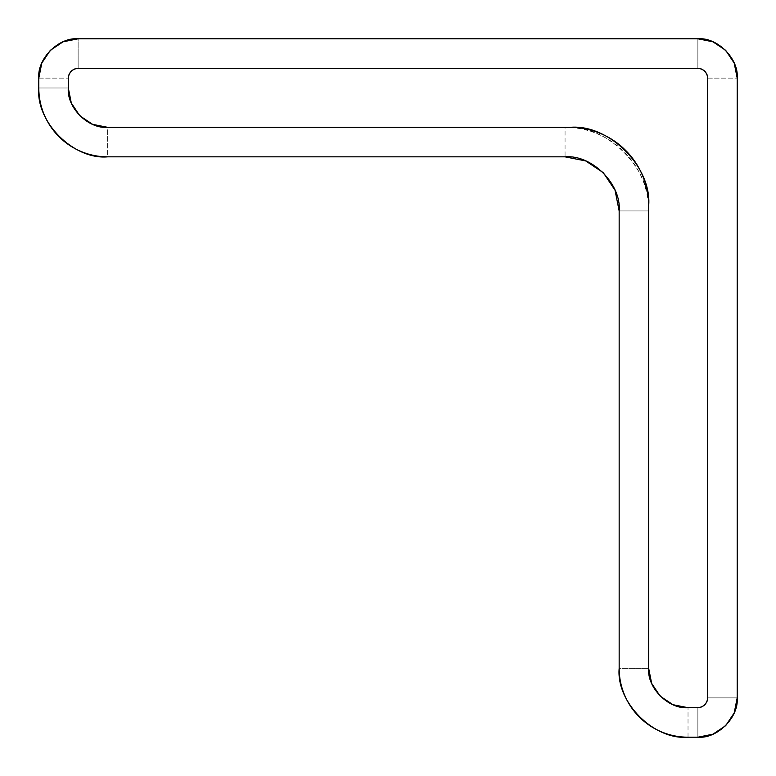 <?xml version="1.0" encoding="UTF-8"?>
<svg xmlns="http://www.w3.org/2000/svg" width="776" height="776" viewBox="0 0 776 776"><rect width="100%" height="100%" fill="white"/><g stroke="black" fill="none" stroke-linecap="round" stroke-linejoin="round"><path stroke-width="0.58" stroke-dasharray="3.88 2.91" d="M38.8 78.143L38.8 87.979L68.307 87.979C66.552 107.447 88.192 129.088 107.66 127.332L565.064 127.332C606.425 123.588 652.412 169.575 648.668 210.936L619.161 210.936L648.668 210.936L648.668 668.34L648.668 210.936C648.668 199.849 646.553 189.189 642.305 178.946C638.066 168.702 632.023 159.662 624.185 151.815C616.338 143.977 607.298 137.934 597.054 133.695C586.811 129.446 576.151 127.332 565.064 127.332L565.064 156.839C591.826 154.424 621.576 184.174 619.161 210.936C621.576 184.174 591.826 154.424 565.064 156.839L565.064 127.332L107.66 127.332L569.982 127.332C580.409 127.332 590.449 129.33 600.09 133.317C609.732 137.313 618.239 142.997 625.621 150.379C633.003 157.761 638.687 166.268 642.683 175.909C646.67 185.551 648.668 195.591 648.668 206.018L648.668 668.34L619.161 668.34L619.161 210.936L619.161 668.34C616.086 702.416 653.945 740.275 688.021 737.2L688.021 707.693L688.021 737.2L697.857 737.2C717.325 738.956 738.956 717.325 737.2 697.857L707.693 697.857L737.2 697.857L737.2 78.143C738.956 58.675 717.325 37.044 697.857 38.8L78.143 38.8L78.143 68.307C72.216 68.938 68.938 72.216 68.307 78.143L68.307 87.979L71.305 103.043L79.831 115.808L92.596 124.335L107.66 127.332L107.66 156.839L565.064 156.839L107.66 156.839L107.66 127.332C88.192 129.088 66.552 107.447 68.307 87.979L38.8 87.979C35.725 122.055 73.584 159.914 107.66 156.839C73.584 159.914 35.725 122.055 38.8 87.979L38.8 78.143L68.307 78.143L38.8 78.143C37.044 58.675 58.675 37.044 78.143 38.8C58.675 37.044 37.044 58.675 38.8 78.143M707.693 697.857L707.693 78.143L707.693 697.857C707.062 703.783 703.783 707.062 697.857 707.693L701.62 706.946L704.812 704.812L706.946 701.62L707.693 697.857L707.693 78.143L707.693 697.857C707.062 703.783 703.783 707.062 697.857 707.693L697.857 737.2L688.021 737.2C653.945 740.275 616.086 702.416 619.161 668.34L648.668 668.34C646.912 687.808 668.553 709.448 688.021 707.693L697.857 707.693L688.021 707.693L697.857 707.693L697.857 737.2C717.325 738.956 738.956 717.325 737.2 697.857L737.2 78.143C738.956 58.675 717.325 37.044 697.857 38.8L697.857 68.307L697.857 38.8L78.143 38.8L78.143 68.307C72.216 68.938 68.938 72.216 68.307 78.143L68.307 87.979M707.693 78.143L737.2 78.143L707.693 78.143C707.062 72.216 703.783 68.938 697.857 68.307L78.143 68.307L697.857 68.307C703.783 68.938 707.062 72.216 707.693 78.143L706.946 74.38L704.812 71.188L701.62 69.054L704.812 71.188L706.946 74.38M688.021 707.693C668.553 709.448 646.912 687.808 648.668 668.34L651.665 683.404L660.192 696.169L672.957 704.695L688.021 707.693L697.857 707.693M69.054 74.38L71.188 71.188L74.38 69.054L71.188 71.188L69.054 74.38L68.307 78.143M648.668 668.34L648.668 206.018C652.189 167.092 608.908 123.811 569.982 127.332L107.66 127.332M71.295 103.014L79.831 115.808L92.596 124.335M651.656 683.375L660.192 696.169L672.957 704.695M701.62 706.946L704.812 704.812L706.946 701.62"/><path stroke-width="1.16" d="M697.857 737.2C717.325 738.956 738.956 717.325 737.2 697.857L737.2 78.143L737.2 697.857L734.203 712.911L725.676 725.676L712.911 734.203L697.857 737.2L688.021 737.2L697.857 737.2M737.2 78.143C738.956 58.675 717.325 37.044 697.857 38.8L78.143 38.8C58.675 37.044 37.044 58.675 38.8 78.143L38.8 87.979C35.725 122.055 73.584 159.914 107.66 156.839L565.064 156.839L107.66 156.839C98.523 156.839 89.744 155.093 81.305 151.601C72.866 148.1 65.427 143.133 58.966 136.673C52.516 130.213 47.54 122.773 44.038 114.334C40.546 105.895 38.8 97.116 38.8 87.979L38.8 78.143L41.797 63.089L50.324 50.324L63.089 41.797L78.143 38.8L697.857 38.8L712.911 41.797L725.676 50.324L734.203 63.089L737.2 78.143M648.668 668.34L648.668 206.018L648.668 668.34L651.665 683.404L648.668 668.34C646.912 687.808 668.553 709.448 688.021 707.693L697.857 707.693L701.62 706.946L697.857 707.693C703.783 707.062 707.062 703.783 707.693 697.857L707.693 78.143L706.946 74.38L707.693 78.143C707.062 72.216 703.783 68.938 697.857 68.307L701.62 69.054L697.857 68.307L78.143 68.307L74.38 69.054L78.143 68.307C72.216 68.938 68.938 72.216 68.307 78.143L68.307 87.979C66.552 107.447 88.192 129.088 107.66 127.332L92.596 124.335L107.66 127.332L569.982 127.332L107.66 127.332M706.946 74.38L704.812 71.188L701.62 69.054L697.857 68.307L78.143 68.307L74.38 69.054L71.188 71.188L69.054 74.38L68.307 78.143L69.054 74.38M68.307 87.979L71.305 103.043L68.307 87.979L68.307 78.143M672.957 704.695L688.021 707.693L672.957 704.695L660.192 696.169L651.665 683.404M706.946 701.62L707.693 697.857L706.946 701.62L704.812 704.812L701.62 706.946M648.668 206.018C652.189 167.092 608.908 123.811 569.982 127.332C580.409 127.332 590.449 129.33 600.09 133.317C609.732 137.313 618.239 142.997 625.621 150.379C633.003 157.761 638.687 166.268 642.683 175.909C646.67 185.551 648.668 195.591 648.668 206.018M619.161 668.34C616.086 702.416 653.945 740.275 688.021 737.2C678.884 737.2 670.105 735.454 661.666 731.962C653.227 728.46 645.787 723.484 639.327 717.034C632.867 710.573 627.9 703.134 624.399 694.695C620.907 686.256 619.161 677.477 619.161 668.34L619.161 210.936C621.576 184.174 591.826 154.424 565.064 156.839L585.764 160.962L603.311 172.689L615.038 190.236L619.161 210.936L619.161 668.34M92.596 124.335L79.831 115.808L71.305 103.043M707.693 78.143L707.693 697.857M697.857 707.693L688.021 707.693"/></g></svg>
